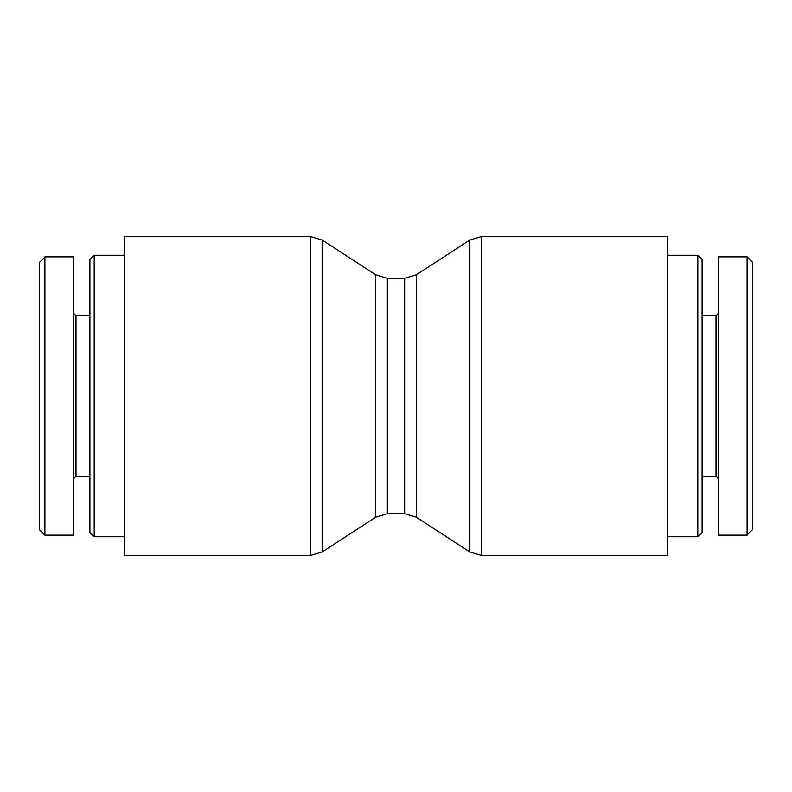 <?xml version="1.0" encoding="UTF-8"?>
<svg xmlns="http://www.w3.org/2000/svg" width="792" height="792" viewBox="0 0 792 792"><rect width="100%" height="100%" fill="white"/><g stroke="black" fill="none" stroke-linecap="round" stroke-linejoin="round"><path stroke-width="1.19" d="M310.454 236.531L310.454 555.469L124.156 555.469L124.156 236.531L310.454 236.531L322.116 239.986L375.695 274.814L375.695 517.186L322.116 552.014L322.116 239.986M375.695 517.186L387.357 513.731L387.357 278.269L375.695 274.814M387.357 278.269L404.643 278.269L404.643 513.731L416.305 517.186L416.305 274.814L469.884 239.986L481.546 236.531L667.844 236.531L667.844 555.469L481.546 555.469L481.546 236.531M416.305 274.814L404.643 278.269M94.189 255.262L89.902 259.538L89.902 532.462L94.189 536.738L94.189 255.262L124.156 255.262M39.6 529.888L39.6 262.281L44.897 257.063L44.897 535.184L39.6 529.888M73.844 478.408L75.992 476.269L75.992 315.731L73.844 313.592M75.992 476.269L89.902 476.269M44.897 256.865L73.844 256.865L73.844 535.135L44.897 535.135M697.811 536.738L702.098 532.462L702.098 259.538L697.811 255.262L697.811 536.738L667.844 536.738M752.4 262.112L752.4 529.719L747.103 534.937L747.103 256.816L752.4 262.112M718.156 313.592L716.008 315.731L716.008 476.269L718.156 478.408M716.008 315.731L702.098 315.731M747.103 535.135L718.156 535.135L718.156 256.865L747.103 256.865M469.884 239.986L469.884 552.014L481.546 555.469M310.454 555.469L322.116 552.014M387.357 513.731L404.643 513.731M416.305 517.186L469.884 552.014M94.189 536.738L124.156 536.738M75.992 315.731L89.902 315.731M697.811 255.262L667.844 255.262M716.008 476.269L702.098 476.269"/></g></svg>
